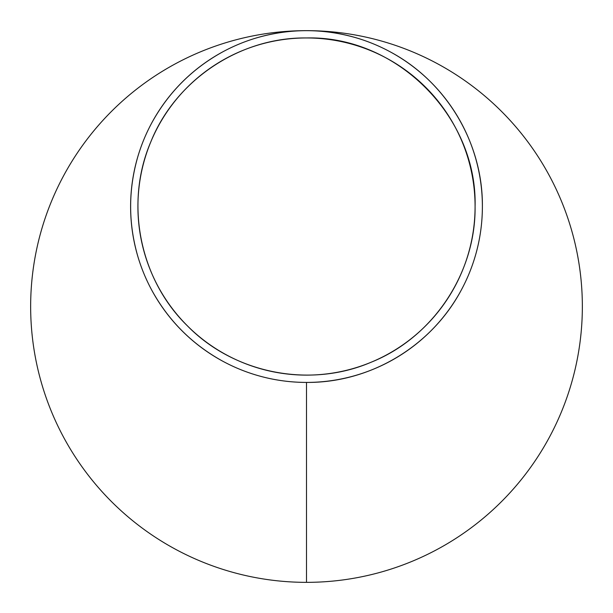 <?xml version="1.0" encoding="UTF-8"?>
<svg xmlns="http://www.w3.org/2000/svg" width="613" height="613" viewBox="0 0 613 613"><rect width="100%" height="100%" fill="white"/><g stroke="black" fill="none" stroke-linecap="round" stroke-linejoin="round"><path stroke-width="0.92" d="M582.35 306.975L582.35 307.358M582.35 306.577L582.335 309.274M582.319 310.408L582.319 310.806M582.312 311.205L582.289 312.339M582.281 312.668L582.227 314.73M581.101 332.752L580.404 339.204M581.024 333.526L580.963 334.146M579.99 270.486L580.365 273.452M580.427 273.95L580.526 274.854M580.588 275.375L580.68 276.156M579.714 268.44L580.105 271.406M579.614 267.766L579.745 268.686M580.312 273.038L580.373 273.528M580.473 274.386L580.388 273.666M580.772 277.068L580.84 277.658M580.151 271.72L580.273 272.747M578.335 259.606L578.419 260.119M578.603 261.199L578.68 261.628M578.741 262.019L578.925 263.138M578.971 263.467L579.285 265.506M575.676 366.819L574.787 370.666M575.094 369.348L574.994 369.762M460.884 290.807C430.862 346.629 369.769 383.018 306.5 382.42C289.489 382.389 272.961 380.006 256.924 375.286M222.228 360.911C192.153 344.253 168.782 320.883 152.116 290.807M137.749 256.111C128.263 223.055 128.263 190.007 137.749 156.959M152.116 122.263C168.782 92.188 192.153 68.817 222.228 52.151M256.924 37.784C289.972 28.298 323.028 28.298 356.076 37.784M390.772 52.151C446.593 82.173 482.983 143.266 482.385 206.535C482.354 223.546 479.971 240.074 475.251 256.111M306.5 382.42L306.5 582.35A275.85 275.85 0 0 1 30.65 306.508A275.85 275.85 0 0 1 306.485 30.65A275.85 275.85 0 0 1 582.35 306.5A275.85 275.85 0 0 1 306.5 582.35A275.85 275.85 0 0 1 30.65 306.508A275.85 275.85 0 0 1 306.485 30.65A275.85 275.85 0 0 1 582.35 306.5A275.85 275.85 0 0 1 306.5 582.35M482.385 206.535A175.885 175.885 0 0 1 218.557 358.858A175.885 175.885 0 0 1 218.557 54.212A175.885 175.885 0 0 1 482.385 206.535M137.917 206.535A168.583 168.583 0 0 1 306.5 37.952A168.583 168.583 0 0 1 475.083 206.535A168.583 168.583 0 0 1 306.5 375.118A168.583 168.583 0 0 1 137.917 206.535M475.083 206.535C475.91 273.191 432.908 337.548 371.011 362.283C309.749 388.558 233.837 373.463 187.294 325.741C139.572 279.199 124.477 203.286 150.752 142.024C175.487 80.119 239.844 37.117 306.5 37.952C396.58 35.631 477.404 116.455 475.083 206.535M574.358 372.428L574.182 373.125M577.867 256.97L578.787 262.303M582.342 304.899L582.35 305.588M582.342 308.783L582.304 311.488"/></g></svg>
